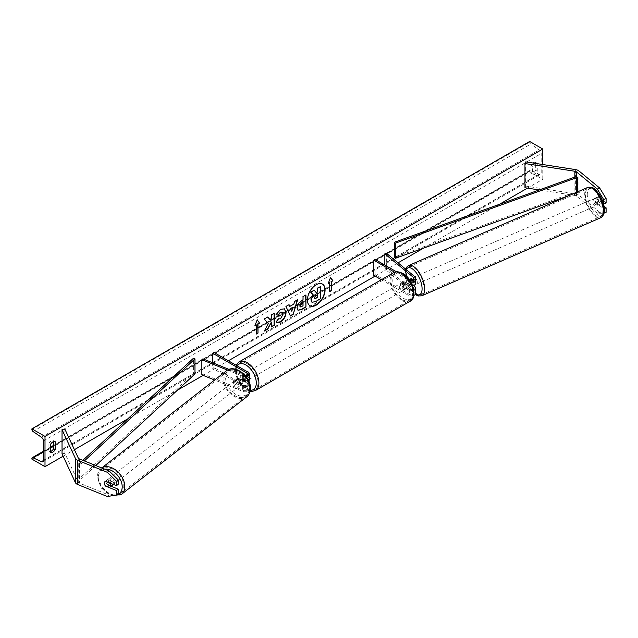 <?xml version="1.0" encoding="UTF-8"?>
<svg xmlns="http://www.w3.org/2000/svg" width="638" height="638" viewBox="0 0 638 638"><rect width="100%" height="100%" fill="white"/><g stroke="black" fill="none" stroke-linecap="round" stroke-linejoin="round"><path stroke-width="0.48" stroke-dasharray="3.19 2.39" d="M606.1 212.294L599.728 212.279L597.296 213.259L603.676 213.275L603.676 208.833L596.02 202.525A3.708 1.739 68 0 1 595.174 199.407A3.708 1.739 68 0 1 595.908 197.724A3.708 1.739 68 0 1 596.02 197.684L598.452 196.703L606.1 203.012M604.05 206.162L598.452 201.544A3.708 1.739 68 0 1 597.599 198.426A3.708 1.739 68 0 1 598.332 196.743A3.708 1.739 68 0 1 598.452 196.703M599.728 212.279L578.961 195.156A5.925 3.421 0 0 0 578.291 194.694A5.925 3.421 0 0 0 575.635 193.808L525.736 186.089L524.962 187.747M597.296 213.259L576.529 196.137A2.967 1.715 0 0 0 576.202 195.906A2.967 1.715 0 0 0 574.87 195.467L539.222 189.949M525.736 161.892L525.736 186.089M596.02 197.684L603.532 203.881M603.676 213.275L604.106 213.1M603.676 208.833L604.361 208.554M596.02 202.525L598.452 201.544M111.076 486.252L107.264 484.713L105.828 485.893M107.264 484.713A3.708 2.48 50.5 0 1 106.052 481.802A3.708 2.48 50.5 0 1 106.729 480.167A3.708 2.48 50.5 0 1 107.264 479.872L118.189 484.29M107.383 496.531L109.082 495.128L79.423 483.133A2.967 1.715 180 0 1 79.032 482.942A2.967 1.715 180 0 1 78.259 482.176L64.893 453.363L62.03 453.809M64.893 429.167L64.893 453.363M109.082 495.128L118.189 493.565M107.264 479.872L105.565 481.275M237.958 382.999L243.668 385.312A2.592 1.499 0 0 0 246.348 385.408A2.592 1.499 0 0 0 247.743 384.084A2.592 1.499 0 0 0 246.986 383.023L241.746 380.001A3.708 2.137 60 0 1 241.467 375.28A3.708 2.137 60 0 1 241.746 375.16L246.986 378.182A2.592 1.499 180 0 1 247.743 379.243A2.592 1.499 180 0 1 246.348 380.567A2.592 1.499 180 0 1 243.668 380.471L237.958 378.159A3.708 2.48 -129.5 0 0 237.416 378.454A3.708 2.48 -129.5 0 0 236.738 380.089A3.708 2.48 -129.5 0 0 237.958 382.999L236.889 383.877A3.708 2.48 50.5 0 1 235.677 380.966A3.708 2.48 50.5 0 1 236.355 379.331A3.708 2.48 50.5 0 1 236.889 379.036L242.599 381.341A4.442 2.568 180 0 0 248.645 380.83M246.085 376.611A4.442 2.568 180 0 1 242.599 376.205L227.495 370.096M248.294 372.281L248.294 377.425A4.442 2.568 180 0 1 249.602 379.243M245.255 375.599A2.592 1.499 180 0 1 243.668 375.327L229.018 369.402M213.977 352.471L213.977 367.592L248.294 387.41A4.442 2.568 180 0 1 249.602 389.228A4.442 2.568 180 0 1 247.201 391.501A4.442 2.568 180 0 1 242.599 391.325L214.615 380.017M213.977 367.592L212.669 368.349L246.986 388.167A2.592 1.499 180 0 1 247.743 389.228A2.592 1.499 180 0 1 246.348 390.552A2.592 1.499 180 0 1 243.668 390.448L202.916 373.98L201.855 374.857M248.294 377.425L243.054 374.402A3.708 2.137 -120 0 0 242.775 374.522A3.708 2.137 -120 0 0 243.054 379.243L248.294 382.266A4.442 2.568 0 0 1 249.602 384.084A4.442 2.568 0 0 1 247.201 386.357A4.442 2.568 0 0 1 242.599 386.181L236.889 383.877M202.916 358.851L202.916 373.98M212.669 362.791L212.669 368.349M241.746 375.16L243.054 374.402A3.708 2.137 60 0 1 243.038 374.37A3.708 2.137 60 0 1 244.888 374.554A3.708 2.137 60 0 1 246.762 376.54L245.191 377.449A3.708 2.137 -120 0 1 245.191 381.684L246.762 380.774A3.708 2.137 60 0 1 246.739 380.79A3.708 2.137 60 0 1 244.888 380.607A3.708 2.137 60 0 1 243.022 378.613L241.443 379.522A3.708 2.137 -120 0 1 241.443 375.288L245.191 377.449M237.958 378.159L236.889 379.036M241.746 380.001L243.054 379.243M409.373 279.189L410.888 278.575L414.891 281.876A4.442 2.568 0 0 1 415.697 283.344M413.496 285.561L410.888 283.416A3.708 1.739 68 0 1 410.043 280.297A3.708 1.739 68 0 1 410.776 278.615A3.708 1.739 68 0 1 410.888 278.575M409.317 279.205A3.708 1.739 -112 0 0 409.261 279.229A3.708 1.739 -112 0 0 408.527 280.911A3.708 1.739 -112 0 0 409.373 284.03L413.049 287.06M394.595 272.219L408.105 280.018L408.105 285.162A4.442 2.568 0 0 0 412.611 285.792M408.105 280.018A4.442 2.568 0 0 0 410.035 280.672M413.544 288.886A2.592 1.499 180 0 1 409.413 289.245L404.173 286.223A3.708 2.137 60 0 1 403.894 281.502A3.708 2.137 60 0 1 404.173 281.382L409.413 284.404A2.592 1.499 0 0 0 412.244 284.731A2.592 1.499 0 0 0 413.839 283.344A2.592 1.499 0 0 0 413.368 282.49L409.548 279.332M373.78 275.329L375.096 274.571L409.413 294.389A2.592 1.499 0 0 0 412.244 294.716A2.592 1.499 0 0 0 413.839 293.328A2.592 1.499 0 0 0 413.368 292.475L384.842 268.949L386.357 268.335L414.891 291.861A4.442 2.568 0 0 1 415.697 293.328M381.396 279.731L408.105 295.147A4.442 2.568 0 0 0 413.799 295.434M386.357 253.206L386.357 268.335M384.842 265.073L384.842 268.949M375.096 259.451L375.096 274.571M396.477 271.796L408.783 278.902M408.105 285.162L402.865 282.14A3.708 2.137 -120 0 0 402.586 282.259A3.708 2.137 -120 0 0 402.865 286.98L408.105 290.003L408.105 295.147M413.807 290.29A4.442 2.568 180 0 1 408.105 290.003M404.173 281.382L402.865 282.14M409.373 284.03L410.888 283.416M404.173 286.223L402.865 286.98M407.618 283.671L403.878 281.51L402.307 282.419A3.708 2.137 60 0 1 402.323 282.411A3.708 2.137 60 0 1 404.173 282.594A3.708 2.137 60 0 1 406.047 284.58L407.618 283.671A3.708 2.137 -120 0 1 407.618 287.905L406.047 288.815A3.708 2.137 60 0 1 406.023 288.823A3.708 2.137 60 0 1 404.173 288.639A3.708 2.137 60 0 1 402.307 286.653L403.878 285.744L407.618 287.905M403.128 289.245A3.708 2.137 -120 0 0 404.978 289.429A3.708 2.137 -120 0 0 405.545 286.462A3.708 2.137 -120 0 0 403.128 283.192A3.708 2.137 -120 0 0 401.27 283.009A3.708 2.137 -120 0 0 400.704 285.983A3.708 2.137 -120 0 0 403.128 289.245M245.941 380.001A3.708 2.137 -120 0 0 247.791 380.184A3.708 2.137 -120 0 0 248.357 377.21A3.708 2.137 -120 0 0 245.941 373.948A3.708 2.137 -120 0 0 244.083 373.764A3.708 2.137 -120 0 0 243.517 376.731A3.708 2.137 -120 0 0 245.941 380.001M245.191 381.684L241.443 379.522M241.443 375.288L243.022 374.378L246.762 376.54M402.586 282.259L403.894 281.502A3.708 2.137 -120 0 0 403.878 285.744M406.047 284.58L402.307 282.419M402.307 286.653L406.047 288.815M243.022 378.613L246.762 380.774M247.249 379.243A3.708 2.137 -120 0 0 249.099 379.427A3.708 2.137 -120 0 0 249.665 376.46A3.708 2.137 -120 0 0 247.249 373.19A3.708 2.137 -120 0 0 245.399 373.007A3.708 2.137 -120 0 0 244.825 375.973A3.708 2.137 -120 0 0 247.249 379.243M401.812 283.95A3.708 2.137 60 0 1 404.237 287.22A3.708 2.137 60 0 1 403.671 290.186A3.708 2.137 60 0 1 401.812 290.003A3.708 2.137 60 0 1 399.396 286.741A3.708 2.137 60 0 1 399.962 283.766A3.708 2.137 60 0 1 401.812 283.95M401.812 299.469A15.304 8.836 60 0 1 391.82 285.983A15.304 8.836 60 0 1 394.164 273.726A15.304 8.836 60 0 1 401.812 274.484A15.304 8.836 60 0 1 411.813 287.969A15.304 8.836 60 0 1 409.468 300.227A15.304 8.836 60 0 1 401.812 299.469M247.249 363.724A15.304 8.836 -120 0 0 239.601 362.966A15.304 8.836 -120 0 0 237.248 375.224A15.304 8.836 -120 0 0 247.249 388.709A15.304 8.836 -120 0 0 254.897 389.467A15.304 8.836 -120 0 0 257.242 377.21A15.304 8.836 -120 0 0 247.249 363.724M595.31 198.067L598.045 196.879A3.708 1.667 -113.6 0 0 597.503 198.466A3.708 1.667 -113.6 0 0 598.181 201.058L601.211 203.562A3.708 1.667 -113.6 0 0 601.754 201.975A3.708 1.667 -113.6 0 0 601.076 199.383L598.348 200.571A3.708 1.667 -113.6 0 0 595.413 198.011A3.708 1.667 -113.6 0 0 595.31 198.067L598.348 200.571M597.806 203.689A3.708 1.667 -113.6 0 0 596.466 199.941A3.708 1.667 -113.6 0 0 594.201 198.546A3.708 1.667 -113.6 0 0 593.555 200.188A3.708 1.667 -113.6 0 0 594.903 203.945A3.708 1.667 -113.6 0 0 597.168 205.332A3.708 1.667 -113.6 0 0 597.806 203.689M415.697 282.179A3.708 1.667 -113.6 0 0 412.204 277.945A3.708 1.667 -113.6 0 0 411.558 279.588A3.708 1.667 -113.6 0 0 412.898 283.344A3.708 1.667 -113.6 0 0 415.163 284.739M410.88 278.527L413.918 281.031A3.708 1.667 -113.6 0 0 410.984 278.471A3.708 1.667 -113.6 0 0 410.88 278.527L409.062 279.324A3.708 1.667 -113.6 0 0 408.527 280.911A3.708 1.667 -113.6 0 0 409.197 283.503L411.016 282.706A3.708 1.667 -113.6 0 0 413.95 285.266A3.708 1.667 -113.6 0 0 414.054 285.21L411.016 282.706M413.918 281.031L412.1 281.829A3.708 1.667 -113.6 0 1 412.77 284.412A3.708 1.667 -113.6 0 1 412.236 286.007L412.626 285.832M412.818 285.744L414.054 285.21M412.236 286.007L409.197 283.503M409.062 279.324L412.1 281.829M598.045 196.879L601.076 199.383M595.445 202.246A3.708 1.667 -113.6 0 0 598.38 204.806A3.708 1.667 -113.6 0 0 598.484 204.75L595.445 202.246L598.181 201.058M601.211 203.562L598.484 204.75M417.324 282.427A3.708 1.667 -113.6 0 0 415.984 278.678A3.708 1.667 -113.6 0 0 413.719 277.283A3.708 1.667 -113.6 0 0 413.073 278.926A3.708 1.667 -113.6 0 0 414.413 282.682A3.708 1.667 -113.6 0 0 416.678 284.077A3.708 1.667 -113.6 0 0 417.324 282.427M592.04 200.85A3.708 1.667 66.4 0 1 592.686 199.208A3.708 1.667 66.4 0 1 594.951 200.603A3.708 1.667 66.4 0 1 596.291 204.351A3.708 1.667 66.4 0 1 595.653 205.994A3.708 1.667 66.4 0 1 593.38 204.607A3.708 1.667 66.4 0 1 592.04 200.85M602.942 209.838A15.304 6.882 66.4 0 1 600.286 216.625A15.304 6.882 66.4 0 1 590.932 210.867A15.304 6.882 66.4 0 1 585.389 195.364A15.304 6.882 66.4 0 1 588.053 188.577A15.304 6.882 66.4 0 1 597.407 194.335A15.304 6.882 66.4 0 1 602.942 209.838M406.422 273.439A15.304 6.882 -113.6 0 0 411.965 288.942A15.304 6.882 -113.6 0 0 421.319 294.7A15.304 6.882 -113.6 0 0 423.975 287.913A15.304 6.882 -113.6 0 0 418.432 272.41A15.304 6.882 -113.6 0 0 409.078 266.652A15.304 6.882 -113.6 0 0 406.422 273.439M322.373 284.038A12.497 7.217 120 0 0 322.238 283.958A12.497 7.217 120 0 0 315.993 284.58A12.497 7.217 120 0 0 307.827 295.593A12.497 7.217 120 0 0 309.741 305.602A12.497 7.217 120 0 0 309.877 305.674M50.498 451.529A4.633 2.672 -60 0 1 48.974 451.417A4.633 2.672 -60 0 1 48.927 451.393L48.927 443.522L50.498 444.431M48.927 443.522A4.633 2.672 -60 0 1 51.287 441.002A4.633 2.672 -60 0 1 53.6 440.778A4.633 2.672 -60 0 1 53.648 440.802L53.648 441.568M535.689 163.264L535.689 162.499A4.633 2.672 120 0 0 535.649 162.475A4.633 2.672 120 0 0 533.328 162.698A4.633 2.672 120 0 0 530.976 165.218L532.547 166.127L532.547 173.991A4.633 2.672 120 0 0 532.586 174.014A4.633 2.672 120 0 0 537.26 171.271L537.26 163.671M535.362 163.384A4.633 2.672 120 0 0 534.899 163.607A4.633 2.672 120 0 0 532.547 166.127M542.763 164.524L542.763 179.286L529.66 171.726L529.66 171.088A1.667 0.965 60 0 1 530.011 170.322A1.667 0.965 60 0 1 530.736 170.354L539.166 174.326A3.15 1.818 -120 0 0 540.538 174.373A3.15 1.818 -120 0 0 541.191 172.93L541.191 153.575A3.15 1.818 -120 0 0 539.166 149.842L530.736 144.084A1.667 0.965 60 0 1 529.66 142.107L529.66 141.469M63.138 456.194L74.415 449.686M127.72 418.903L177.348 390.257M203.131 375.367L228.388 360.789M375.096 276.087L398.04 262.84M423.512 248.134L499.339 204.359M527.443 188.13L542.763 179.286M530.976 165.218L530.976 173.081A4.633 2.672 120 0 0 531.015 173.105A4.633 2.672 120 0 0 535.689 170.362L535.689 163.432M31.9 459.105L529.66 171.726M535.689 170.362L537.26 171.271M535.689 162.499L537.172 163.352M530.976 173.081L532.547 173.991M48.927 451.393L50.498 452.294M53.648 440.802L55.131 441.663M320.236 286.478L320.236 298.608L315.276 301.471L312.134 302.292M313.936 290.115L316.137 292.515M329.511 282.443L329.511 291.518M330.5 277.562L328.355 283.105M254.993 325.46L257.202 319.774M256.157 324.79L256.42 333.714M267.633 317.046L263.972 318.864L268.072 323.394L264.363 331.034M274.061 313.338L271.158 314.717L271.158 317.844L270.097 319.821M271.158 321.903L271.421 326.664M264.108 330.883L264.595 330.604M300.227 306.854L303.034 305.897M302.771 305.746L302.771 302.548M297.922 310.156L296.822 307.707C297.021 304.717 298.528 302.396 301.327 300.753L303.034 300.075M302.771 299.924L303.034 296.614M302.771 296.463L305.937 294.939M276.047 314.622L280.393 309.143L284.373 308.8M276.557 322.381L276.087 321.991M275.823 321.839L278.272 318.777M282.116 312.157L282.801 314.079L280.297 318.721L278.248 318.809M289.556 306.24L293.879 304.047M293.616 303.895L294.62 301.471M294.357 301.319L297.619 299.74M290.138 315.866L285.968 306.463M285.704 306.312L289.062 304.677M291.55 311.097L292.73 307.006M317.325 294.764L315.411 295.569L313.848 297.914L314.311 298.791M104.417 483.149A3.708 2.544 -127.9 0 0 105.238 485.654L107.144 484.162A3.708 2.544 -127.9 0 0 111.483 485.917L107.144 484.162M113.086 484.314A3.708 2.544 -127.9 0 0 113.245 483.452A3.708 2.544 -127.9 0 0 111.315 479.752A3.708 2.544 -127.9 0 0 107.934 479.298A3.708 2.544 -127.9 0 0 107.176 480.996A3.708 2.544 -127.9 0 0 109.106 484.697A3.708 2.544 -127.9 0 0 112.487 485.151M109.569 487.408L111.483 485.917M234.617 381.747A3.708 2.544 -127.9 0 0 236.546 385.44A3.708 2.544 -127.9 0 0 239.928 385.894A3.708 2.544 -127.9 0 0 240.686 384.196A3.708 2.544 -127.9 0 0 238.756 380.495A3.708 2.544 -127.9 0 0 235.374 380.049A3.708 2.544 -127.9 0 0 234.617 381.747M236.379 379.275L240.717 381.03A3.708 2.544 -127.9 0 0 236.379 379.275L237.655 378.286A3.708 2.544 -127.9 0 0 237.495 378.39A3.708 2.544 -127.9 0 0 236.738 380.089A3.708 2.544 -127.9 0 0 237.559 382.593L236.283 383.59A3.708 2.544 -127.9 0 0 240.622 385.344L236.283 383.59M239.928 385.894L242.049 384.236A3.708 2.544 -127.9 0 1 241.898 384.347L240.622 385.344M242.049 384.236A3.708 2.544 -127.9 0 0 242.807 382.545A3.708 2.544 -127.9 0 0 241.993 380.033L240.717 381.03M241.898 384.347L237.559 382.593M237.655 378.286L241.993 380.033M105.334 481.339L107.24 479.856L111.578 481.61A3.708 2.544 -127.9 0 0 107.24 479.856M111.578 481.61L109.808 482.99M233.556 382.569A3.708 2.544 -127.9 0 0 235.486 386.269A3.708 2.544 -127.9 0 0 238.867 386.724A3.708 2.544 -127.9 0 0 239.625 385.025A3.708 2.544 -127.9 0 0 237.695 381.325A3.708 2.544 -127.9 0 0 234.313 380.878A3.708 2.544 -127.9 0 0 233.556 382.569M114.306 482.623A3.708 2.544 52.1 0 1 113.548 484.322A3.708 2.544 52.1 0 1 110.167 483.867A3.708 2.544 52.1 0 1 108.237 480.167A3.708 2.544 52.1 0 1 108.994 478.476A3.708 2.544 52.1 0 1 112.384 478.923A3.708 2.544 52.1 0 1 114.306 482.623M98.738 476.331A15.304 10.511 52.1 0 1 101.873 469.329A15.304 10.511 52.1 0 1 115.837 471.187A15.304 10.511 52.1 0 1 123.812 486.467A15.304 10.511 52.1 0 1 120.678 493.469A15.304 10.511 52.1 0 1 106.713 491.603A15.304 10.511 52.1 0 1 98.738 476.331M249.123 388.861A15.304 10.511 -127.9 0 0 241.156 373.589A15.304 10.511 -127.9 0 0 227.184 371.723A15.304 10.511 -127.9 0 0 224.058 378.733A15.304 10.511 -127.9 0 0 232.025 394.005A15.304 10.511 -127.9 0 0 245.989 395.871A15.304 10.511 -127.9 0 0 249.123 388.861M576.529 196.137L576.529 176.471L576.529 191.599L394.356 257.401M577.51 191.879L577.51 192.509L569.176 195.515M576.529 191.599L577.51 192.509M82.844 460.317L79.423 463.475L79.423 478.596L193.402 373.421L193.402 358.301M194.973 373.988L193.402 373.421M79.423 463.475L80.994 464.041L80.994 479.17L95.764 465.541M80.994 464.041L84.368 460.931M79.423 478.596L80.994 479.17M575.635 169.612L575.635 193.808M574.87 177.069L574.87 195.467M578.961 170.952L578.961 195.156M78.259 457.98L78.259 482.176M79.423 458.937L79.423 483.133M242.599 376.205L242.599 381.341M246.986 375.16L246.986 378.182M243.668 375.327L243.668 380.471M242.599 386.181L242.599 391.325M243.668 385.312L243.668 390.448M246.986 383.023L246.986 388.167M248.294 382.266L248.294 387.41M414.891 276.733L414.891 281.876M413.368 279.061L413.368 282.49M409.413 279.261L409.413 284.404M414.891 286.717L414.891 291.861M413.368 288.185L413.368 292.475M409.413 289.245L409.413 294.389M403.128 274.268A14.634 8.446 60 0 1 413.472 292.196A14.634 8.446 60 0 1 403.128 298.169A14.634 8.446 60 0 1 392.777 280.249A14.634 8.446 60 0 1 403.128 274.268M393.574 272.697A16.484 9.522 -120 0 0 391.046 285.912A16.484 9.522 -120 0 0 401.812 300.442A16.484 9.522 -120 0 0 410.059 301.256M237.017 365.773A14.634 8.446 -120 0 0 236.953 377.728A14.634 8.446 -120 0 0 245.941 388.925A14.634 8.446 -120 0 0 250.295 390.328M255.495 390.496A16.484 9.522 60 0 1 247.249 389.674A16.484 9.522 60 0 1 236.475 375.152A16.484 9.522 60 0 1 239.003 361.937M587.287 195.021A14.634 6.579 66.4 0 1 595.302 190.156A14.634 6.579 66.4 0 1 604.074 208.857A14.634 6.579 66.4 0 1 596.067 213.73A14.634 6.579 66.4 0 1 587.287 195.021M587.574 187.492A16.484 7.409 -113.6 0 0 584.711 194.805A16.484 7.409 -113.6 0 0 590.676 211.505A16.484 7.409 -113.6 0 0 600.757 217.71M406.167 269.539A14.634 6.579 -113.6 0 0 405.289 274.42A14.634 6.579 -113.6 0 0 415.474 294.126M421.79 295.793A16.484 7.409 66.4 0 1 411.709 289.588A16.484 7.409 66.4 0 1 405.744 272.881A16.484 7.409 66.4 0 1 408.607 265.567M43.424 460.317L541.191 172.93M43.424 440.954L541.191 153.575M31.9 458.467L529.66 171.088M31.9 429.486L529.66 142.107M32.969 431.463L530.736 144.084M41.406 437.221L539.166 149.842M43.416 460.54L539.166 174.326M43.424 451.696L50.498 447.613M53.648 445.795L530.736 170.354M114.449 495.319A14.634 10.056 52.1 0 1 98.228 477.376A14.634 10.056 52.1 0 1 104.831 469.209M101.753 467.965A16.484 11.324 -127.9 0 0 101.147 468.388A16.484 11.324 -127.9 0 0 97.766 475.94A16.484 11.324 -127.9 0 0 106.355 492.4A16.484 11.324 -127.9 0 0 121.403 494.402M225.661 378.127A14.634 10.056 -127.9 0 0 237.384 395.137A14.634 10.056 -127.9 0 0 249.641 387.816A14.634 10.056 -127.9 0 0 237.918 370.806A14.634 10.056 -127.9 0 0 225.661 378.127M246.723 396.804A16.484 11.324 52.1 0 1 231.674 394.794A16.484 11.324 52.1 0 1 223.085 378.334A16.484 11.324 52.1 0 1 226.458 370.79M595.908 197.724L598.332 196.743M106.729 480.167L105.023 481.57M247.743 374.099L247.743 379.243M247.743 384.084L247.743 389.228M249.602 384.084L249.602 389.228M237.416 378.454L236.355 379.331M241.467 375.28L242.775 374.522M409.261 279.229L410.776 278.615M413.839 278.208L413.839 283.344M413.839 288.185L413.839 293.328M236.06 365.223L236.865 378.454L246.324 389.77L250.12 391.254M406.023 288.823L404.978 289.429M247.791 380.184L246.739 380.79M244.083 373.764L243.038 374.37M402.323 282.411L401.27 283.009M249.099 379.427L403.671 290.186M239.601 362.966L394.164 273.726M254.897 389.467L409.468 300.227M245.399 373.007L399.962 283.766M405.585 269.061L404.955 273.814L405.688 278.822L407.459 284.03L410.776 289.915L415.202 294.509M595.413 198.011L594.201 198.546M412.204 277.945L410.984 278.471M414.788 284.899L413.95 285.266M598.38 204.806L597.168 205.332M413.719 277.283L592.686 199.208M421.319 294.7L600.286 216.625M409.078 266.652L588.053 188.577M416.678 284.077L595.653 205.994M42.778 461.752L540.538 174.373M43.424 451.249L50.498 447.166M53.648 445.348L530.011 170.322M535.649 162.475L537.22 163.376M531.015 173.105L532.586 174.014M48.974 451.417L50.546 452.318M53.6 440.778L55.171 441.687M101.713 467.949L101.147 468.388C98.762 470.342 97.526 473.053 97.439 476.506L101.562 488.301L111.746 495.782M235.374 380.049L237.495 378.39M105.174 481.451L107.934 479.298M238.867 386.724L113.548 484.322M227.184 371.723L101.873 469.329M245.989 395.871L120.678 493.469M234.313 380.878L108.994 478.476"/><path stroke-width="0.96" d="M599.728 188.074L606.1 198.57L603.676 199.558L597.296 189.055L599.728 188.074L578.961 170.952A5.925 3.421 0 0 0 578.291 170.498A5.925 3.421 0 0 0 575.635 169.612L525.736 161.892L524.962 163.543L524.962 187.747L539.222 189.949M597.296 189.055L576.529 171.933A2.967 1.715 0 0 0 576.202 171.71A2.967 1.715 0 0 0 574.87 171.263L524.962 163.543M606.1 198.57L606.1 203.012L603.676 203.993L603.676 199.558M604.106 213.1L606.1 212.294L606.1 207.852L604.05 206.162M604.361 208.554L606.1 207.852M105.828 485.893L105.565 486.108A3.708 2.48 50.5 0 1 104.345 483.197A3.708 2.48 50.5 0 1 105.023 481.57A3.708 2.48 50.5 0 1 105.565 481.275L116.491 485.685L116.491 481.251L118.189 479.848L118.189 484.29L116.491 485.685M118.189 479.848L109.082 470.924L107.383 472.327L77.724 460.341A5.925 3.421 180 0 1 76.935 459.958A5.925 3.421 180 0 1 75.396 458.419L62.03 429.605L62.03 453.809L75.396 482.623A5.925 3.421 180 0 0 76.935 484.154A5.925 3.421 180 0 0 77.724 484.537L107.383 496.531L116.491 494.968L116.491 490.526L105.565 486.108M109.082 470.924L79.423 458.937A2.967 1.715 180 0 1 79.032 458.746A2.967 1.715 180 0 1 78.259 457.98L64.893 429.167L62.03 429.605M116.491 494.968L118.189 493.565L118.189 489.131L111.076 486.252M118.189 489.131L116.491 490.526M107.383 472.327L116.491 481.251M245.255 375.599A2.592 1.499 180 0 0 247.743 374.099A2.592 1.499 180 0 0 246.986 373.039L212.669 353.229L213.977 352.471L248.294 372.281A4.442 2.568 180 0 1 249.602 374.099A4.442 2.568 180 0 1 246.085 376.611M249.602 374.099L249.602 379.243A4.442 2.568 180 0 1 248.645 380.83M229.018 369.402L202.916 358.851L201.855 359.728L201.855 374.857L214.615 380.017M227.495 370.096L201.855 359.728M212.669 353.229L212.669 362.791M412.611 285.792A4.442 2.568 0 0 0 415.697 283.344L415.697 278.208A4.442 2.568 0 0 0 414.891 276.733L386.357 253.206L384.842 253.82L384.842 265.073M410.035 280.672A4.442 2.568 0 0 0 415.697 278.208M408.783 278.902L409.413 279.261A2.592 1.499 0 0 0 412.244 279.588A2.592 1.499 0 0 0 413.839 278.208A2.592 1.499 0 0 0 413.368 277.347L384.842 253.82M413.799 295.434A4.442 2.568 0 0 0 415.697 293.328L415.697 288.185A4.442 2.568 180 0 1 413.807 290.29M396.477 271.796L375.096 259.451L373.78 260.208L373.78 275.329L381.396 279.731M415.697 288.185A4.442 2.568 180 0 0 414.891 286.717L413.496 285.561M413.049 287.06L413.368 287.331A2.592 1.499 180 0 1 413.839 288.185A2.592 1.499 180 0 1 413.544 288.886M373.78 260.208L394.595 272.219M414.788 284.899L415.163 284.739A3.708 1.667 -113.6 0 0 415.809 283.089A3.708 1.667 -113.6 0 0 415.697 282.179M316.257 305.131A12.497 7.217 120 0 0 324.415 294.126A12.497 7.217 120 0 0 322.501 284.109A12.497 7.217 120 0 0 316.257 284.731A12.497 7.217 120 0 0 308.09 295.737A12.497 7.217 120 0 0 310.004 305.754A12.497 7.217 120 0 0 316.257 305.131M309.877 305.674A12.497 7.217 120 0 0 315.993 304.988A12.497 7.217 120 0 0 324.12 294.094A12.497 7.217 120 0 0 322.373 284.038M50.498 444.431A4.633 2.672 -60 0 1 52.858 441.911A4.633 2.672 -60 0 1 55.171 441.687A4.633 2.672 -60 0 1 55.219 441.711L55.219 449.575A4.633 2.672 -60 0 1 50.546 452.318A4.633 2.672 -60 0 1 50.498 452.294L50.498 444.431M278.272 318.777L280.56 318.872L283.065 314.231L282.251 312.229L280.56 312.405L278.2 315.236L276.015 314.701L280.656 309.294L284.5 308.872L286.055 312.461C285.8 316.472 283.958 319.63 280.529 321.943C278.447 323.051 276.964 323.067 276.087 321.991L278.487 318.944M276.685 322.461L276.087 321.991M297.085 307.891L297.085 307.859C297.284 304.868 298.791 302.548 301.591 300.905L303.034 300.075L303.034 296.614L305.937 294.939L305.937 307.038L301.447 309.629L298.05 310.235L297.085 307.891M268.335 323.546L264.363 331.034L267.808 329.048L271.421 322.054L271.421 326.967L274.324 325.292L274.324 313.186L271.421 314.869L271.421 317.995L270.353 319.973L267.721 316.998L264.236 319.016L268.335 323.546M537.26 163.671L537.26 163.4A4.633 2.672 120 0 0 537.22 163.376A4.633 2.672 120 0 0 535.362 163.384M45.003 436.416L45.003 466.665L31.9 459.105L31.9 458.467A1.667 0.965 60 0 1 32.243 457.701A1.667 0.965 60 0 1 32.969 457.733L41.406 461.705A3.15 1.818 -120 0 0 42.778 461.752A3.15 1.818 -120 0 0 43.424 460.317L43.424 440.954A3.15 1.818 -120 0 0 41.406 437.221L32.969 431.463A1.667 0.965 60 0 1 31.9 429.486L31.9 428.856L45.003 436.416L542.763 149.037L542.763 164.524M45.003 466.665L63.138 456.194M74.415 449.686L127.72 418.903M177.348 390.257L203.131 375.367M228.388 360.789L375.096 276.087M398.04 262.84L423.512 248.134M499.339 204.359L527.443 188.13M331.345 281.685L332.916 280.776L330.556 277.418L328.203 283.495L329.774 282.594L329.774 291.67L331.345 290.761L331.345 281.685L331.345 290.761M254.849 325.851L257.202 319.774L259.562 323.123L257.991 324.032L257.991 333.108L256.42 334.017L256.42 324.941L254.849 325.851M289.819 306.392L293.879 304.047L294.62 301.471L297.619 299.74L293.185 314.414L290.402 316.017L285.968 306.463L289.062 304.677L289.819 306.392L288.902 304.773M53.648 441.568L53.648 448.666A4.633 2.672 -60 0 1 50.498 451.529M31.9 428.856L529.66 141.469L542.763 149.037M53.648 448.666L55.219 449.575M314.199 290.266L310.578 292.052L313.083 294.836L310.921 299.812L311.854 302.133L311.185 299.964L313.346 294.987L310.842 292.204L314.199 290.266L316.312 292.722L317.588 291.981L317.588 288.312L320.499 286.629L320.499 298.759L315.539 301.622L312.062 302.252M316.137 292.515L317.325 291.829L317.325 288.161L320.499 286.629M331.082 290.609L329.774 291.367M328.355 283.105L329.774 282.594M331.082 281.533L332.653 280.624L330.5 277.562M257.146 319.917L259.562 323.123M259.299 322.972L257.991 324.032M257.728 323.881L257.991 333.108M256.42 333.714L257.728 332.956M254.993 325.46L256.42 324.941M270.353 319.973L267.633 317.046M271.421 326.664L274.061 325.141L274.061 313.338M264.595 330.604L267.545 328.897L271.421 322.054M299.988 306.065L300.346 306.942L303.034 305.897L303.034 302.699L299.732 305.913L300.227 306.854M299.732 305.913L301.391 303.345L303.034 302.699M305.674 295.091L305.937 307.038M305.674 306.886L301.184 309.478L297.922 310.156M284.373 308.8L285.792 312.309C285.537 316.32 283.703 319.478 280.273 321.791L276.557 322.381M282.116 312.157L280.297 312.253L278.2 315.236M277.937 315.084L276.047 314.622M292.986 307.157L290.649 308.505L291.813 311.248L292.986 307.157L290.649 308.505M290.394 308.353L291.813 311.248M297.244 299.956L293.185 314.414M292.922 314.263L290.29 315.778M314.111 298.066L314.422 298.887L317.588 297.523L317.588 294.612L315.666 295.721L314.111 298.066M314.311 298.791L317.325 297.372L317.325 294.764M105.238 485.654L109.569 487.408A3.708 2.544 -127.9 0 0 109.728 487.296L112.487 485.151A3.708 2.544 -127.9 0 0 113.086 484.314M109.728 487.296A3.708 2.544 -127.9 0 0 110.486 485.598A3.708 2.544 -127.9 0 0 109.664 483.094L105.358 481.355M105.111 481.507A3.708 2.544 -127.9 0 0 104.417 483.149M394.356 242.273L394.356 257.401L395.345 258.31L395.345 243.182L394.356 242.273L576.529 176.471L577.51 177.38L577.51 191.879M569.176 195.515L395.345 258.31M577.51 177.38L395.345 243.182M82.844 460.317L193.402 358.301L194.973 358.867L194.973 373.988L95.764 465.541M84.368 460.931L194.973 358.867M576.529 171.933L576.529 176.471M574.87 171.263L574.87 177.069M77.724 460.341L77.724 484.537M75.396 458.419L75.396 482.623M246.986 373.039L246.986 375.16M413.368 277.347L413.368 279.061M413.368 287.331L413.368 288.185M393.574 272.697C395.416 271.214 398.471 271.461 402.745 273.423C413.823 278.758 417.26 299.413 410.059 301.256A16.484 9.522 -120 0 0 412.587 288.041A16.484 9.522 -120 0 0 401.812 273.519A16.484 9.522 -120 0 0 393.574 272.697L239.003 361.937A16.484 9.522 60 0 1 247.249 362.751A16.484 9.522 60 0 1 258.015 377.281A16.484 9.522 60 0 1 255.495 390.496L252.026 391.429L250.12 391.254M250.295 390.328A14.634 8.446 -120 0 0 256.045 380.232A14.634 8.446 -120 0 0 245.941 365.024A14.634 8.446 -120 0 0 237.017 365.773M603.628 210.396A16.484 7.409 -113.6 0 0 597.654 193.697A16.484 7.409 -113.6 0 0 587.574 187.492C594.799 186.336 595.764 190.459 599.72 195.061C602.583 199.846 604.154 204.646 604.409 209.463C604.641 213.148 603.42 215.899 600.757 217.71A16.484 7.409 -113.6 0 0 603.628 210.396M415.474 294.126A14.634 6.579 -113.6 0 0 422.077 288.264A14.634 6.579 -113.6 0 0 415.426 271.684A14.634 6.579 -113.6 0 0 406.167 269.539M587.574 187.492L408.607 265.567A16.484 7.409 66.4 0 1 418.688 271.772A16.484 7.409 66.4 0 1 424.653 288.472A16.484 7.409 66.4 0 1 421.79 295.793L600.757 217.71M41.406 461.705L43.416 460.54M32.969 457.733L43.424 451.696M50.498 447.613L53.648 445.795M104.831 469.209A14.634 10.056 52.1 0 1 122.201 487.073A14.634 10.056 52.1 0 1 114.449 495.319M111.746 495.782L121.403 494.402A16.484 11.324 -127.9 0 0 124.777 486.858A16.484 11.324 -127.9 0 0 116.602 470.724A16.484 11.324 -127.9 0 0 101.753 467.965M250.096 389.26A16.484 11.324 52.1 0 1 246.723 396.804C249.099 394.85 250.335 392.147 250.431 388.686C251.244 376.707 234.864 363.636 226.458 370.79A16.484 11.324 52.1 0 1 241.507 372.799A16.484 11.324 52.1 0 1 250.096 389.26M410.059 301.256L255.495 390.496M236.06 365.223L239.003 361.937M408.607 265.567L406.558 267.21L405.585 269.061M415.202 294.509L418.161 295.976L421.79 295.793M32.243 457.701L43.424 451.249M50.498 447.166L53.648 445.348M121.403 494.402L246.723 396.804M101.713 467.949L226.458 370.79"/></g></svg>
